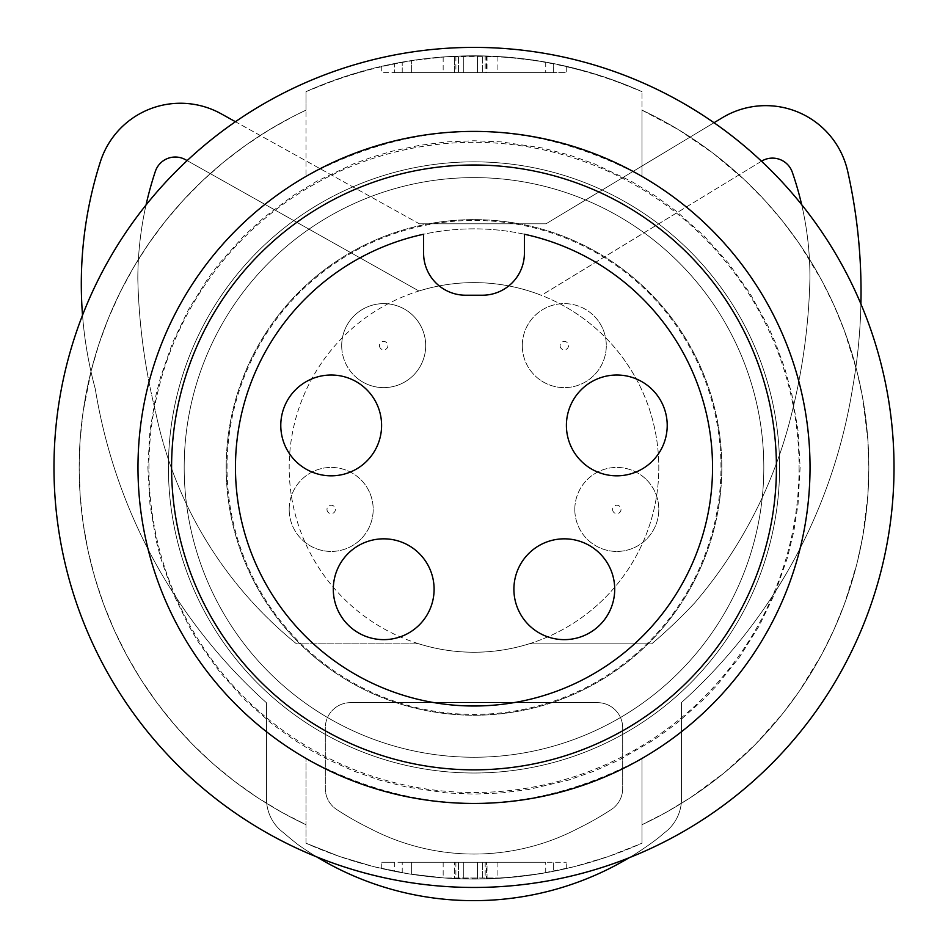 <?xml version="1.0" encoding="UTF-8"?>
<svg xmlns="http://www.w3.org/2000/svg" width="948" height="948" viewBox="0 0 948 948"><rect width="100%" height="100%" fill="white"/><g stroke="black" fill="none" stroke-linecap="round" stroke-linejoin="round"><path stroke-width="0.71" stroke-dasharray="4.74 3.56" d="M779.588 467.423A305.588 305.588 0 0 1 474 773.011A305.588 305.588 0 0 1 168.412 467.423A305.588 305.588 0 0 1 474 161.847A305.588 305.588 0 0 1 779.588 467.423A305.588 305.588 0 0 0 474 161.847A305.588 305.588 0 0 0 168.412 467.423A305.588 305.588 0 0 0 474 773.011A305.588 305.588 0 0 0 779.588 467.423M185.559 159.726A20.998 20.998 0 0 0 155.342 171.398A342.844 342.844 0 0 0 137.816 278.902A342.844 342.844 0 0 1 155.342 171.398A20.998 20.998 0 0 1 185.559 159.726L418.945 291.012A184.813 184.813 0 0 1 658.813 467.423A184.813 184.813 0 0 1 474 652.236A184.813 184.813 0 0 0 529.091 643.846A184.813 184.813 0 0 1 474 652.236A184.813 184.813 0 0 0 529.091 643.846L651.726 643.846A510.652 510.652 0 0 0 694.754 602.833A510.652 510.652 0 0 1 651.726 643.846L529.091 643.846A184.813 184.813 0 0 1 289.187 467.423A184.813 184.813 0 0 1 474 282.611A184.813 184.813 0 0 1 658.813 467.423A184.813 184.813 0 0 1 474 652.236A184.813 184.813 0 0 1 289.187 467.423A184.813 184.813 0 0 1 541.391 295.338L761.493 161.207M300.54 715.159A302.424 302.424 0 0 0 721.724 640.895A302.424 302.424 0 0 0 647.46 219.699A302.424 302.424 0 0 0 226.276 293.963A302.424 302.424 0 0 0 613.64 735.684A302.424 302.424 0 0 0 647.46 219.699A302.424 302.424 0 0 0 171.576 467.423A302.424 302.424 0 0 0 300.54 715.159M642.009 176.423L642.009 110.134A394.83 394.83 0 0 1 642.009 824.724A394.83 394.83 0 0 0 868.83 467.423A394.83 394.83 0 0 1 642.009 824.724L642.009 843.21A411.633 411.633 0 0 1 305.991 843.21L339.408 856.435L373.725 866.662L408.837 873.866L444.6 878.002L408.837 873.866L373.725 866.662L339.408 856.435L305.991 843.21L305.991 758.436L305.991 843.21A411.633 411.633 0 0 0 642.009 843.21L642.009 758.436A336.019 336.019 0 0 0 474 131.405A336.019 336.019 0 0 0 305.991 758.436C417.997 818.231 530.003 818.231 642.009 758.436L642.009 843.21L642.009 824.724L666.74 812.009L690.606 797.541L724.402 772.691L755.331 744.453L782.953 713.275L799.531 690.855L821.418 655.021L833.849 629.899L844.443 604.03L856.814 564.107L862.68 536.817L867.847 495.306L868.83 467.423A394.83 394.83 0 0 0 642.009 110.134A394.83 394.83 0 0 1 868.83 467.423L867.847 439.552L862.68 398.041L856.814 370.751L844.443 330.828L833.849 304.96L821.418 279.838L799.531 244.003L782.953 221.583L764.918 200.49L745.377 180.641L713.429 153.481L678.792 129.864L642.009 110.134L642.009 91.648L642.009 176.423A336.019 336.019 0 0 1 810.019 467.423A336.019 336.019 0 0 0 474 131.405A336.019 336.019 0 0 0 137.981 467.423A336.019 336.019 0 0 0 642.009 758.436A336.019 336.019 0 0 0 474 131.405A336.019 336.019 0 0 0 137.981 467.423A336.019 336.019 0 0 0 474 803.454A336.019 336.019 0 0 0 810.019 467.423A336.019 336.019 0 0 1 474 803.454A336.019 336.019 0 0 1 305.991 176.423C417.997 116.616 530.003 116.616 642.009 176.423M615.655 265.12A246.978 246.978 0 0 1 676.315 609.09A246.978 246.978 0 0 1 332.345 669.738A246.978 246.978 0 0 1 271.685 325.768A246.978 246.978 0 0 1 615.655 265.12M381.724 66.277L381.724 72.605L394.332 72.605L381.724 72.605L381.724 66.277L394.332 63.587L381.724 66.277M226.181 467.423A247.819 247.819 0 0 1 474 219.616A247.819 247.819 0 0 1 721.819 467.423A247.819 247.819 0 0 1 474 715.242A247.819 247.819 0 0 1 226.181 467.423A247.819 247.819 0 0 1 474 219.616A247.819 247.819 0 0 1 721.819 467.423A247.819 247.819 0 0 1 474 715.242A247.819 247.819 0 0 1 226.181 467.423M566.276 66.277L553.668 63.587L566.276 66.277L566.276 72.605L553.668 72.605L566.276 72.605L566.276 66.277M79.17 467.423A394.83 394.83 0 0 0 305.991 824.724A394.83 394.83 0 0 1 79.17 467.423A394.83 394.83 0 0 0 305.991 824.724L281.26 812.009L257.394 797.541L234.571 781.365L212.945 763.626L192.669 744.453L173.887 723.976L156.574 702.231L140.766 679.183L126.582 655.021L114.151 629.899L103.557 604.03L94.847 577.557L88.01 550.515L83.104 523.035L80.153 495.306L79.17 467.423A394.83 394.83 0 0 1 305.991 110.134A394.83 394.83 0 0 0 79.17 467.423A394.83 394.83 0 0 1 305.991 110.134L305.991 91.648A411.633 411.633 0 0 1 642.009 91.648C530.003 43.975 417.997 43.975 305.991 91.648L305.991 176.423L305.991 110.134L293.513 116.272L269.208 129.864L245.84 145.198L223.598 162.167L202.623 180.641L183.083 200.49L165.047 221.583L148.469 244.003L133.467 267.62L120.147 292.292L108.617 317.805L98.959 343.994L91.186 370.751L83.104 411.811L80.153 439.552L79.17 467.423M486.478 55.991L518.248 58.184L545.728 62.094L512.88 57.638L477.413 55.814L497.901 56.501L477.413 55.814L477.413 72.605L545.728 72.605L477.413 72.605L477.413 55.814L477.413 72.605L477.413 55.814L486.478 55.991L486.478 72.605M485.175 55.956L455.893 56.205L485.175 55.956L485.175 72.605L455.893 72.605L485.175 72.605M455.893 56.205L455.893 72.605M799.081 467.423A325.081 325.081 0 0 1 474 792.516A325.081 325.081 0 0 1 148.919 467.423A325.081 325.081 0 0 1 474 142.342A325.081 325.081 0 0 1 799.081 467.423M482.651 72.605L497.901 72.605L482.651 72.605L482.651 55.896L482.651 72.605M411.61 60.554L402.225 62.106L402.225 72.605L454.365 72.605L402.225 72.605L402.225 62.106L411.61 60.554A411.633 411.633 0 0 1 454.365 56.264L463.75 55.932L454.365 56.264L454.365 72.605L463.75 72.605L443.166 72.605L463.75 72.605L454.365 72.605L454.365 56.264A411.633 411.633 0 0 0 411.61 60.554L411.61 72.605L411.61 60.554M458.488 56.098L443.166 56.963L458.488 56.098L458.488 72.605L458.488 56.098M394.332 63.587A411.633 411.633 0 0 1 553.668 63.587L553.668 72.605L394.332 72.605L553.668 72.605L553.668 63.587A411.633 411.633 0 0 0 394.332 63.587L394.332 72.605L394.332 63.587M522.301 345.617A42.008 42.008 0 0 1 564.309 303.621A42.008 42.008 0 0 1 606.305 345.617A42.008 42.008 0 0 1 564.309 387.625A42.008 42.008 0 0 1 522.301 345.617A42.008 42.008 0 0 1 594.005 315.921A42.008 42.008 0 0 1 580.377 384.426A42.008 42.008 0 0 1 522.301 345.617M574.808 509.431A42.008 42.008 0 0 1 616.804 467.423A42.008 42.008 0 0 1 658.813 509.431A42.008 42.008 0 0 1 616.804 551.44A42.008 42.008 0 0 1 574.808 509.431A42.008 42.008 0 0 1 646.512 479.735A42.008 42.008 0 0 1 632.885 548.24A42.008 42.008 0 0 1 574.808 509.431M289.187 509.431A42.008 42.008 0 0 1 331.196 467.423A42.008 42.008 0 0 1 373.192 509.431A42.008 42.008 0 0 1 331.196 551.44A42.008 42.008 0 0 1 289.187 509.431A42.008 42.008 0 0 1 360.892 479.735A42.008 42.008 0 0 1 347.264 548.24A42.008 42.008 0 0 1 289.187 509.431M341.695 345.617A42.008 42.008 0 0 1 383.691 303.621A42.008 42.008 0 0 1 425.699 345.617A42.008 42.008 0 0 1 383.691 387.625A42.008 42.008 0 0 1 341.695 345.617A42.008 42.008 0 0 1 413.399 315.921A42.008 42.008 0 0 1 399.772 384.426A42.008 42.008 0 0 1 341.695 345.617A42.008 42.008 0 0 1 413.399 315.921A42.008 42.008 0 0 1 399.772 384.426A42.008 42.008 0 0 1 353.995 375.325M337.156 662.853A238.576 238.576 0 0 0 669.43 604.267A238.576 238.576 0 0 0 610.844 271.993A238.576 238.576 0 0 0 278.57 330.591A238.576 238.576 0 0 0 337.156 662.853A238.576 238.576 0 0 1 278.57 330.591A238.576 238.576 0 0 1 610.844 271.993A238.576 238.576 0 0 1 669.43 604.267A238.576 238.576 0 0 1 337.156 662.853M463.75 55.932L463.75 72.605L463.75 55.932M503.4 878.002L539.163 873.866L574.275 866.662L608.592 856.435L642.009 843.21L608.592 856.435L591.516 861.922L574.275 866.662L539.163 873.866L503.4 878.002L444.6 878.002L503.4 878.002M474 47.4A420.023 420.023 0 0 0 53.977 467.423A420.023 420.023 0 0 0 474 887.458A420.023 420.023 0 0 0 894.023 467.423A420.023 420.023 0 0 0 474 47.4A420.023 420.023 0 0 0 53.977 467.423A420.023 420.023 0 0 0 474 887.458A420.023 420.023 0 0 0 894.023 467.423A420.023 420.023 0 0 0 474 47.4A420.023 420.023 0 0 0 53.977 467.423A420.023 420.023 0 0 0 474 887.458A420.023 420.023 0 0 0 894.023 467.423A420.023 420.023 0 0 0 474 47.4M444.6 56.856L503.4 56.856L539.163 60.992L556.832 64.215L591.516 72.937L608.592 78.423L642.009 91.648A411.633 411.633 0 0 0 305.991 91.648L339.408 78.423L373.725 68.197L408.837 60.992L444.6 56.856M187.147 160.615L418.945 291.012A184.813 184.813 0 0 1 474 282.611A184.813 184.813 0 0 0 418.945 291.012A184.813 184.813 0 0 1 541.391 295.338L761.528 161.184A20.998 20.998 0 0 1 787.302 164.265A20.998 20.998 0 0 0 761.528 161.184M474 652.236A184.813 184.813 0 0 1 418.909 643.846L296.511 643.846A402.225 402.225 0 0 1 155.496 411.432A402.225 402.225 0 0 0 296.511 643.846L418.909 643.846A184.813 184.813 0 0 0 474 652.236A184.813 184.813 0 0 1 418.909 643.846A184.813 184.813 0 0 0 474 652.236M622.694 727.851L622.694 788.463A25.205 25.205 0 0 1 611.27 809.556A25.205 25.205 0 0 0 622.694 788.463L622.694 727.851A25.205 25.205 0 0 0 597.489 702.646L350.511 702.646A25.205 25.205 0 0 0 325.306 727.851L325.306 788.463A25.205 25.205 0 0 0 336.73 809.556A311.169 311.169 0 0 0 370.218 828.588A224.238 224.238 0 0 0 577.782 828.588A311.169 311.169 0 0 0 611.27 809.556A25.205 25.205 0 0 0 622.694 788.463L622.694 727.851A25.205 25.205 0 0 0 597.489 702.646L350.511 702.646L597.489 702.646A25.205 25.205 0 0 1 622.694 727.851L622.694 788.463A25.205 25.205 0 0 1 611.27 809.556A311.169 311.169 0 0 1 577.782 828.588A311.169 311.169 0 0 0 611.27 809.556A311.169 311.169 0 0 1 577.782 828.588A224.238 224.238 0 0 1 370.218 828.588A224.238 224.238 0 0 0 577.782 828.588A224.238 224.238 0 0 1 370.218 828.588A311.169 311.169 0 0 1 336.73 809.556A311.169 311.169 0 0 0 370.218 828.588A311.169 311.169 0 0 1 336.73 809.556A25.205 25.205 0 0 1 325.306 788.463L325.306 727.851A25.205 25.205 0 0 1 350.511 702.646A25.205 25.205 0 0 0 325.306 727.851L325.306 788.463A25.205 25.205 0 0 0 336.73 809.556A25.205 25.205 0 0 1 325.306 788.463L325.306 727.851A25.205 25.205 0 0 1 350.511 702.646L597.489 702.646A25.205 25.205 0 0 1 622.694 727.851M801.653 204.626A318.516 318.516 0 0 1 809.912 278.854A318.516 318.516 0 0 0 792.303 172.228A318.516 318.516 0 0 1 809.912 278.854A612.811 612.811 0 0 1 800.764 370.976A612.811 612.811 0 0 0 809.912 278.854A612.811 612.811 0 0 1 792.232 411.385A612.811 612.811 0 0 0 800.764 370.976A612.811 612.811 0 0 1 792.232 411.385A459.922 459.922 0 0 1 694.754 602.833A459.922 459.922 0 0 0 792.232 411.385A459.922 459.922 0 0 1 694.754 602.833A510.652 510.652 0 0 1 651.726 643.846A510.652 510.652 0 0 0 694.754 602.833A459.922 459.922 0 0 0 792.232 411.385A612.811 612.811 0 0 0 809.912 278.854A318.516 318.516 0 0 0 792.303 172.228A20.998 20.998 0 0 0 787.302 164.265A20.998 20.998 0 0 1 792.303 172.228A20.998 20.998 0 0 0 787.302 164.265M146.964 371.024A612.811 612.811 0 0 0 155.496 411.432A402.225 402.225 0 0 0 296.511 643.846A402.225 402.225 0 0 1 155.496 411.432A612.811 612.811 0 0 1 146.964 371.024A612.811 612.811 0 0 0 155.496 411.432A612.811 612.811 0 0 1 137.816 278.902A612.811 612.811 0 0 0 146.964 371.024A612.811 612.811 0 0 1 137.816 278.902A612.811 612.811 0 0 0 146.964 371.024M629.081 857.774A303.265 303.265 0 0 0 658.54 837.759A352.822 352.822 0 0 0 664.299 832.865A42.008 42.008 0 0 0 681.494 798.974L681.494 702.515A537.635 537.635 0 0 0 852.442 388.953A551.345 551.345 0 0 0 852.667 387.661A551.345 551.345 0 0 0 847.69 171.28A84.005 84.005 0 0 0 722.412 117.671L545.977 223.811L419.395 223.811L221.192 113.807A84.005 84.005 0 0 0 100.417 161.634A401.134 401.134 0 0 0 95.298 389A537.635 537.635 0 0 0 266.507 702.812L266.507 798.974A42.008 42.008 0 0 0 283.701 832.865A352.822 352.822 0 0 0 297.814 844.49A303.265 303.265 0 0 0 658.54 837.759A352.822 352.822 0 0 0 664.299 832.865A42.008 42.008 0 0 0 681.494 798.974L681.494 702.515A537.635 537.635 0 0 0 852.442 388.953A551.345 551.345 0 0 0 852.667 387.661A551.345 551.345 0 0 0 847.69 171.28A84.005 84.005 0 0 0 722.412 117.671L545.977 223.811L419.395 223.811L221.192 113.807A84.005 84.005 0 0 0 100.417 161.634A401.134 401.134 0 0 0 95.298 389A537.635 537.635 0 0 0 266.507 702.812L266.507 798.974A42.008 42.008 0 0 0 283.701 832.865A352.822 352.822 0 0 0 297.814 844.49A303.265 303.265 0 0 0 658.54 837.759A352.822 352.822 0 0 0 664.299 832.865A42.008 42.008 0 0 0 681.494 798.974L681.494 702.515A537.635 537.635 0 0 0 852.442 388.953A551.345 551.345 0 0 0 852.667 387.661A551.345 551.345 0 0 0 847.69 171.28A84.005 84.005 0 0 0 722.412 117.671M714.01 122.73L545.977 223.811L419.395 223.811L545.977 223.811L714.01 122.73M146.028 205.029A342.844 342.844 0 0 0 137.816 278.902A342.844 342.844 0 0 1 155.342 171.398M474 282.611A184.813 184.813 0 0 1 541.391 295.338A184.813 184.813 0 0 0 474 282.611M82.523 315.222A401.134 401.134 0 0 0 95.298 389A537.635 537.635 0 0 0 266.507 702.812L266.507 798.974A42.008 42.008 0 0 0 283.701 832.865A352.822 352.822 0 0 0 297.814 844.49A303.265 303.265 0 0 0 316.691 856.885M221.192 113.807A84.005 84.005 0 0 0 100.417 161.634A401.134 401.134 0 0 0 95.298 389A537.635 537.635 0 0 0 266.507 702.812L266.507 798.974A42.008 42.008 0 0 0 283.701 832.865A352.822 352.822 0 0 0 297.814 844.49A303.265 303.265 0 0 0 658.54 837.759A352.822 352.822 0 0 0 664.299 832.865A42.008 42.008 0 0 0 681.494 798.974L681.494 702.515A537.635 537.635 0 0 0 852.442 388.953A551.345 551.345 0 0 0 852.667 387.661A551.345 551.345 0 0 0 860.914 303.964M147.888 467.423L149.95 504.099L156.112 540.313L160.698 558.099L172.903 592.915L188.996 626.201L198.405 642.08L219.711 671.954L244.3 699.304L271.898 723.81L293.927 739.784L311.217 750.496L329.146 760.106L354.054 771.198L379.875 780.204L406.337 786.994L446.686 792.955L473.976 794.104L501.35 792.955L528.498 789.506L568.196 780.18L593.922 771.21L618.878 760.095L654.286 739.641L676.197 723.727L703.689 699.328L716.404 685.949L739.476 657.154L759.064 626.095L775.061 592.986L787.278 558.159L793.82 531.318L798.05 504.099L800.112 467.423L798.062 430.819L791.912 394.641L784.671 368.097L775.215 342.24L767.679 325.413L749.809 293.122L728.491 263.165L704.068 235.91L676.576 211.428L654.464 195.335L631.143 181.187L594.23 163.767L568.373 154.737L541.794 147.888L501.219 141.892L473.953 140.754L446.544 141.916L419.3 145.388L392.508 151.123L372.884 156.858L353.675 163.803L316.585 181.329L293.205 195.561L264.089 217.424L243.861 235.981L219.32 263.402L208.216 278.131L188.652 309.285L172.773 342.275L160.662 376.901L156.088 394.652L149.938 430.807L147.888 467.423M305.991 110.134L305.991 91.648L305.991 110.134M553.668 871.271A411.633 411.633 0 0 1 394.332 871.271L381.724 868.581L394.332 871.271L394.332 862.253L381.724 862.253L566.276 862.253L394.332 862.253L394.332 871.271A411.633 411.633 0 0 0 553.668 871.271L566.276 868.581L553.668 871.271L553.668 862.253L553.668 871.271M381.724 868.581L381.724 862.253L381.724 868.581M566.276 868.581L566.276 862.253L566.276 868.581M455.893 862.253L485.175 862.253L455.893 862.253L455.893 878.654L485.175 878.903L485.175 862.253M482.651 862.253L497.901 862.253L482.651 862.253L482.651 878.962L477.413 879.045L497.901 878.358L482.651 878.962L482.651 862.253M486.478 862.253L545.728 862.253L486.478 862.253L486.478 878.867L518.248 876.675L545.728 872.764L515.854 876.924L486.478 878.867M454.365 862.253L411.61 862.253L454.365 862.253L454.365 878.583L463.75 878.926L454.365 878.583A411.633 411.633 0 0 1 411.61 874.305L402.225 872.753L411.61 874.305L411.61 862.253L402.225 862.253L411.61 862.253L411.61 874.305A411.633 411.633 0 0 0 454.365 878.583L454.365 862.253M458.488 862.253L443.166 862.253L458.488 862.253L458.488 878.76L463.75 878.926L443.166 877.895L458.488 878.76L458.488 862.253M485.175 878.903L455.893 878.654M477.413 879.045L477.413 862.253L477.413 879.045M463.75 878.926L463.75 862.253L463.75 878.926M402.225 872.753L402.225 862.253L402.225 872.753M184.185 467.423A289.815 289.815 0 0 0 474 757.251A289.815 289.815 0 0 0 763.815 467.423A289.815 289.815 0 0 0 474 177.608A289.815 289.815 0 0 0 184.185 467.423A289.815 289.815 0 0 0 474 757.251A289.815 289.815 0 0 0 763.815 467.423A289.815 289.815 0 0 0 474 177.608A289.815 289.815 0 0 0 184.185 467.423M260.167 681.28A302.424 302.424 0 0 0 687.857 681.268A302.424 302.424 0 0 0 687.845 253.578A302.424 302.424 0 0 0 260.155 253.59A302.424 302.424 0 0 0 260.167 681.28M423.602 253.211L423.602 234.239A238.576 238.576 0 0 0 474 705.999A238.576 238.576 0 0 0 524.398 234.239L524.398 253.211A42.008 42.008 0 0 1 482.402 295.219L465.598 295.219A42.008 42.008 0 0 1 423.602 253.211M614.707 589.241A50.398 50.398 0 0 1 564.309 639.639A50.398 50.398 0 0 1 513.899 589.241A50.398 50.398 0 0 1 564.309 538.831A50.398 50.398 0 0 1 614.707 589.241M434.101 589.241A50.398 50.398 0 0 1 383.691 639.639A50.398 50.398 0 0 1 333.293 589.241A50.398 50.398 0 0 1 383.691 538.831A50.398 50.398 0 0 1 434.101 589.241M667.214 425.427A50.398 50.398 0 0 1 616.804 475.825A50.398 50.398 0 0 1 566.406 425.427A50.398 50.398 0 0 1 616.804 375.017A50.398 50.398 0 0 1 667.214 425.427M381.594 425.427A50.398 50.398 0 0 1 331.196 475.825A50.398 50.398 0 0 1 280.786 425.427A50.398 50.398 0 0 1 331.196 375.017A50.398 50.398 0 0 1 381.594 425.427M380.729 348.591A4.195 4.195 0 0 1 383.691 341.422A4.195 4.195 0 0 1 386.666 348.591A4.195 4.195 0 0 1 380.729 348.591M487.035 56.003L487.035 72.605M613.842 512.406A4.195 4.195 0 0 1 616.804 505.237A4.195 4.195 0 0 1 619.779 512.406A4.195 4.195 0 0 1 613.842 512.406M561.335 348.591A4.195 4.195 0 0 1 564.309 341.422A4.195 4.195 0 0 1 567.271 348.591A4.195 4.195 0 0 1 561.335 348.591M594.005 315.921A42.008 42.008 0 0 1 580.377 384.426A42.008 42.008 0 0 1 534.601 375.325M646.512 479.735A42.008 42.008 0 0 1 632.885 548.24A42.008 42.008 0 0 1 587.108 539.128M328.221 512.406A4.195 4.195 0 0 1 331.196 505.237A4.195 4.195 0 0 1 334.158 512.406A4.195 4.195 0 0 1 328.221 512.406M360.892 479.735A42.008 42.008 0 0 1 347.264 548.24A42.008 42.008 0 0 1 301.488 539.128M487.035 878.855L487.035 862.253M545.728 62.094L545.728 72.605M497.901 56.501L497.901 72.605M443.166 56.963L443.166 72.605M545.728 872.764L545.728 862.253M497.901 862.253L497.901 878.358M443.166 862.253L443.166 877.895"/><path stroke-width="1.42" d="M801.653 204.626A318.516 318.516 0 0 0 792.303 172.228A20.998 20.998 0 0 0 761.528 161.184L761.493 161.207M155.342 171.398A20.998 20.998 0 0 1 185.559 159.726A20.998 20.998 0 0 0 155.342 171.398A342.844 342.844 0 0 0 146.028 205.029M722.412 117.671L714.01 122.73L722.412 117.671A84.005 84.005 0 0 1 847.69 171.28A551.345 551.345 0 0 1 860.914 303.964M235.448 121.723L221.192 113.807L235.448 121.723M787.302 164.265A20.998 20.998 0 0 0 761.528 161.184M187.147 160.615L185.559 159.726M82.523 315.222A401.134 401.134 0 0 1 100.417 161.634A84.005 84.005 0 0 1 221.192 113.807M316.691 856.885A303.265 303.265 0 0 0 629.081 857.774M474 887.458A420.023 420.023 0 0 0 894.023 467.423A420.023 420.023 0 0 0 474 47.4A420.023 420.023 0 0 0 53.977 467.423A420.023 420.023 0 0 0 474 887.458M236.407 705.039A336.019 336.019 0 0 0 711.616 705.028A336.019 336.019 0 0 0 711.604 229.819A336.019 336.019 0 0 0 236.396 229.831A336.019 336.019 0 0 0 236.407 705.039M260.167 681.28A302.424 302.424 0 0 0 687.857 681.268A302.424 302.424 0 0 0 687.845 253.578A302.424 302.424 0 0 0 260.155 253.59A302.424 302.424 0 0 0 260.167 681.28M524.398 234.239L524.398 253.211A42.008 42.008 0 0 1 482.402 295.219L465.598 295.219A42.008 42.008 0 0 1 423.602 253.211L423.602 234.239A238.576 238.576 0 0 0 474 705.999A238.576 238.576 0 0 0 524.398 234.239M614.707 589.241A50.398 50.398 0 0 1 564.309 639.639A50.398 50.398 0 0 1 513.899 589.241A50.398 50.398 0 0 1 564.309 538.831A50.398 50.398 0 0 1 614.707 589.241M434.101 589.241A50.398 50.398 0 0 1 383.691 639.639A50.398 50.398 0 0 1 333.293 589.241A50.398 50.398 0 0 1 383.691 538.831A50.398 50.398 0 0 1 434.101 589.241M667.214 425.427A50.398 50.398 0 0 1 616.804 475.825A50.398 50.398 0 0 1 566.406 425.427A50.398 50.398 0 0 1 616.804 375.017A50.398 50.398 0 0 1 667.214 425.427M381.594 425.427A50.398 50.398 0 0 1 331.196 475.825A50.398 50.398 0 0 1 280.786 425.427A50.398 50.398 0 0 1 331.196 375.017A50.398 50.398 0 0 1 381.594 425.427"/></g></svg>
